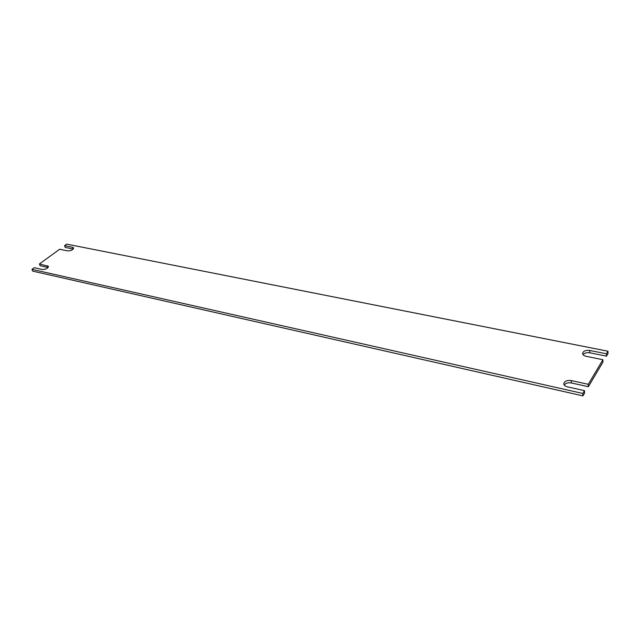 <?xml version="1.0" encoding="UTF-8"?>
<svg xmlns="http://www.w3.org/2000/svg" width="640" height="640" viewBox="0 0 640 640"><rect width="100%" height="100%" fill="white"/><g stroke="black" fill="none" stroke-linecap="round" stroke-linejoin="round"><path stroke-width="0.96" d="M72.608 247.272L64.576 245.672L66.712 244.12L607.96 351.216L606.432 353.784L589.792 350.464C585.616 350.048 583.224 351.048 582.608 353.472C582.776 354.848 583.968 355.792 586.184 356.32L602.904 359.72L588.28 384.304L571.248 380.576C566.896 380.096 564.408 381.176 563.784 383.816C563.968 385.264 565.168 386.272 567.384 386.84L584.496 390.664L582.832 393.472L32 269.352L34.272 267.696L42.32 269.496C45.84 269.448 47.88 268.408 48.456 266.36L39.44 263.944L59.64 249.256L67.68 250.896C71.072 250.84 73.056 249.856 73.616 247.936L72.608 247.272L73.232 249.04L65.208 247.424L64.576 245.672M48.128 267.488L40.112 265.72L39.44 263.944M582.832 393.472L582.912 395.88L32.688 271.128L32 269.352M582.912 395.88L584.576 393.08L584.496 390.664M571.248 380.576L571.344 382.96C568.04 382.448 565.656 383.136 564.208 385M571.344 382.96L588.352 386.712L588.28 384.304M588.352 386.712L602.952 362.104L602.904 359.72M589.792 350.464L589.864 352.816C586.752 352.376 584.48 352.984 583.048 354.64M589.864 352.816L606.48 356.152L606.432 353.784M606.48 356.152L608 353.584L607.96 351.216M47.488 265.704L48.152 267.464"/></g></svg>
